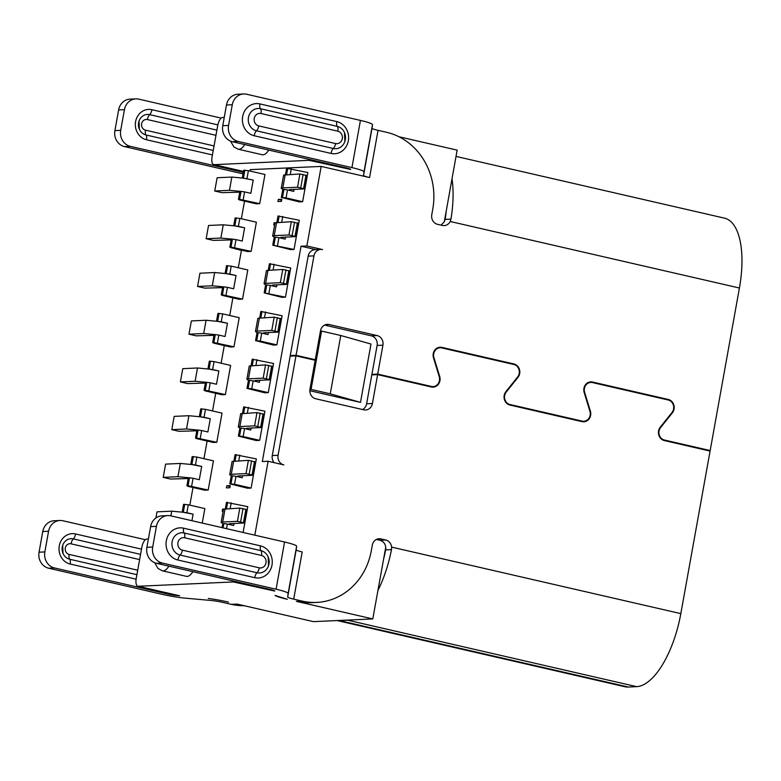 <?xml version="1.0" encoding="UTF-8"?>
<svg xmlns="http://www.w3.org/2000/svg" width="781" height="781" viewBox="0 0 781 781"><rect width="100%" height="100%" fill="white"/><g stroke="black" fill="none" stroke-linecap="round" stroke-linejoin="round"><path stroke-width="1.17" d="M588.161 382.544L590.787 382.426A7.585 6.853 87.4 0 1 592.467 382.573L668.194 399.989A7.585 6.853 87.4 0 1 672.011 412.466L660.248 427.197A8.122 7.341 87.4 0 0 664.338 440.562L710.075 451.086L680.827 613.632A73.141 30.4 103 0 1 636.632 686.645L628.285 687.026A73.141 30.4 103 0 1 624.771 686.714L337.128 620.553M708.162 450.647L710.173 450.559L664.426 440.035A7.585 6.853 87.4 0 1 660.609 427.558L672.382 412.827A8.122 7.341 87.4 0 0 668.292 399.462L592.564 382.046A8.122 7.341 87.4 0 0 590.768 381.88A8.122 7.341 87.4 0 0 584.178 392.54L589.919 411.304A7.585 6.853 87.4 0 1 583.778 421.252A7.585 6.853 87.4 0 1 582.099 421.096L510.052 404.529A7.585 6.853 87.4 0 1 506.234 392.052L518.008 377.321A8.122 7.341 87.4 0 0 513.918 363.956L441.87 347.389A8.122 7.341 87.4 0 0 440.074 347.223A8.122 7.341 87.4 0 0 433.484 357.883L439.225 376.637A7.585 6.853 87.4 0 1 433.084 386.595A7.585 6.853 87.4 0 1 431.405 386.439L377.711 374.089L371.912 374.353L373.826 374.792M456.016 156.405L724.495 218.153A73.141 30.4 103 0 1 739.412 288.013L710.173 450.559M324.584 325.091L371.346 335.84A8.122 7.341 -92.6 0 1 377.116 345.456L371.912 374.353M292.182 356.019L290.268 355.58L308.163 256.139A8.122 7.341 -92.6 0 1 314.997 249.676L320.796 249.412A8.122 7.341 -92.6 0 1 322.592 249.578L306.865 245.956L321.176 166.412L250.203 169.643L249.949 171.039M439.186 376.491L439.693 376.471A8.122 7.341 87.4 0 1 433.104 387.132A8.122 7.341 87.4 0 1 431.307 386.966L377.613 374.616L372.42 403.523A8.122 7.341 -92.6 0 1 365.586 409.986A8.122 7.341 -92.6 0 1 363.78 409.82L315.758 398.779A8.122 7.341 -92.6 0 1 309.979 389.163L315.182 360.266L295.97 355.843L278.085 455.274A8.122 7.341 -92.6 0 0 283.854 464.89L268.117 461.268L262.318 461.532L301.066 246.22L315.905 249.637M274.082 462.645A8.122 7.341 -92.6 0 1 272.286 455.538L290.171 356.107L295.97 355.843M377.613 374.616L371.815 374.89L366.621 403.787A8.122 7.341 -92.6 0 1 362.511 409.527M309.842 390.725L360.49 402.381L370.985 344.04L340.77 335.498L321.557 331.076L311.063 389.416L330.265 393.829L360.49 402.381M437.467 347.887L440.094 347.76A7.585 6.853 87.4 0 1 441.773 347.916L513.82 364.483A7.585 6.853 87.4 0 1 517.637 376.959L505.873 391.691A8.122 7.341 87.4 0 0 509.964 405.056L582.001 421.633A8.122 7.341 87.4 0 0 583.798 421.789A8.122 7.341 87.4 0 0 590.387 411.128L584.647 392.374A7.585 6.853 87.4 0 1 590.787 382.426M156.425 526.345A13.541 12.242 -92.6 0 1 167.808 515.577L162.009 515.841A13.541 12.242 -92.6 0 0 150.626 526.609L156.425 526.345L152.695 547.032A13.541 12.242 -92.6 0 0 162.321 563.052L276.084 589.216A21.673 2.265 10.2 0 1 288.14 593.462L287.681 597.026A10.836 1.132 10.2 0 0 293.705 599.144L302.227 601.106L296.429 601.37L372.791 618.933L313.415 621.637L237.053 604.074L231.254 604.338L222.731 602.376A10.836 1.132 10.2 0 0 211.348 600.491L185.204 598.148A21.673 2.265 10.2 0 1 162.438 594.39L48.676 568.217A13.541 12.242 -92.6 0 1 39.05 552.196L42.77 531.519A13.541 12.242 -92.6 0 1 54.162 520.751L59.961 520.488A13.541 12.242 -92.6 0 1 62.958 520.761L145.354 539.71M377.936 590.485A73.141 30.4 103 0 0 391.496 549.619L391.613 547.11A8.122 7.341 -92.6 0 0 385.746 540.013L380.943 538.91A8.122 7.341 -92.6 0 0 379.136 538.744A8.122 7.341 -92.6 0 0 372.303 545.206L371.307 550.722A65.018 58.741 -92.6 0 1 316.637 602.424A65.018 58.741 -92.6 0 1 302.227 601.106M440.094 347.76A7.585 6.853 87.4 0 0 433.953 357.718L439.693 376.471M268.117 461.268L254.821 535.18M293.705 599.144L302.198 551.952A10.836 1.132 10.2 0 1 296.175 549.824L296.634 546.27A21.673 2.265 10.2 0 0 284.577 542.014L170.814 515.85A13.541 12.242 -92.6 0 0 167.808 515.577M148.39 538.997L146.76 539.075A8.122 3.378 -77 0 0 141.849 547.188L136.226 578.477A8.122 3.378 -77 0 0 137.876 586.238A8.122 3.378 -77 0 0 138.266 586.267L233.363 581.943A8.122 3.378 -77 0 0 234.769 581.308M162.321 563.052L156.522 563.316L270.285 589.479A8.122 0.849 10.2 0 1 274.805 591.071L233.363 581.943M178.839 595.659L176.77 595.532A8.122 0.849 10.2 0 1 168.237 594.126L54.465 567.953A13.541 12.242 -92.6 0 1 44.849 551.933L39.05 552.196M287.33 599.281L275.088 595.434C276.318 596.381 280.399 597.66 287.33 599.281M227.378 601.848A21.673 2.265 -169.8 0 0 208.273 598.48A24.377 2.548 10.2 0 1 227.359 601.848L228.53 602.112M316.637 602.424L310.838 602.688A65.018 58.741 -92.6 0 1 296.429 601.37M372.791 618.933L385.746 547.276C385.248 543.644 383.315 541.311 379.947 540.276L376.413 539.466M383.725 558.464A59.6 24.767 -77 0 0 385.697 549.883L385.746 547.276M349.693 619.987A73.141 30.4 103 0 1 347.76 620.202L339.413 620.583A73.141 30.4 103 0 1 337.529 620.544M241.407 250.457L235.95 248.856M241.358 218.768L244.541 201.127M244.111 605.695A65.018 58.741 -92.6 0 1 231.254 604.338M189.832 505.141L193.014 487.5M203.948 458.681L207.121 441.04M212.53 410.952L215.712 393.312M221.121 363.224L224.293 345.583M229.712 315.495L232.884 297.854M238.293 267.766L241.475 250.125M237.151 249.129L235.891 249.188M301.066 246.22L306.865 245.956M229.887 487.735L226.412 487.891L226.793 485.772L230.268 485.606L229.887 487.735M281.414 201.361L277.938 201.518L278.319 199.399L281.795 199.233L281.414 201.361M275.107 222.683L274.121 222.731L273.74 224.85L274.668 224.811M223.581 509.056L222.595 509.105L222.214 511.223L223.141 511.184M243.116 532.486L247.762 506.644L226.48 502.388L225.338 508.743M251.101 488.086L247.626 488.242L229.819 483.829L234.544 484.269L251.101 488.086L256.353 458.916L235.071 454.659L233.919 461.015M259.692 440.357L256.217 440.513L238.41 436.101L243.125 436.54L259.692 440.357L264.944 411.187L243.652 406.93L242.51 413.286M268.283 392.628L264.798 392.784L246.991 388.372L251.716 388.811L268.283 392.628L273.526 363.458L252.243 359.201L251.101 365.557M276.865 344.899L273.389 345.056L255.582 340.633L260.307 341.082L276.865 344.899L282.117 315.729L260.834 311.473L259.683 317.828M285.455 297.17L281.98 297.327L264.173 292.904L285.455 297.17L290.708 268L269.416 263.744L268.274 270.099M294.046 249.442L290.561 249.598L272.754 245.175L294.046 249.442L299.289 220.271L278.007 216.015L276.865 222.37M302.628 201.713L299.152 201.869L281.345 197.447L286.071 197.896L302.628 201.713L307.88 172.542L286.598 168.286L285.446 174.641M202.25 523.085L204.856 508.597L188.289 504.78L186.864 512.736L193.102 514.171L183.066 512.248L171.742 511.174L157.01 511.848L155.907 517.988M191.628 486.221L193.063 478.265L189.5 477.767L188.075 485.723L208.195 490.029L213.447 460.868L196.88 457.051L195.445 465.007L201.693 466.442L191.648 464.519L180.323 463.445L165.601 464.119L163.209 477.376L170.414 479.036L188.211 478.548M208.195 490.029L204.72 490.195L188.153 486.378L186.913 485.772L188.075 485.723M200.219 438.492L201.654 430.536L198.091 430.038L196.656 437.995L216.786 442.3L222.029 413.139L205.471 409.322L204.036 417.279L210.274 418.714L200.239 416.79L188.914 415.717L174.183 416.39L171.8 429.648L179.005 431.307L196.802 430.819M216.786 442.3L213.311 442.466L196.744 438.649L195.494 438.043L196.656 437.995M208.81 390.764L210.235 382.807L206.672 382.309L205.247 390.266L225.377 394.571L230.62 365.41L214.053 361.593L212.627 369.55L218.865 370.985L208.83 369.062L197.505 367.988L182.774 368.661L180.391 381.919L187.596 383.578L205.383 383.09M225.377 394.571L221.892 394.737L205.325 390.92L204.085 390.315L205.247 390.266M217.391 343.035L218.826 335.078L215.263 334.58L213.838 342.537L233.958 346.842L239.211 317.682L222.644 313.864L221.208 321.821L227.456 323.256L217.411 321.333L206.086 320.259L191.365 320.932L188.973 334.19L196.177 335.85L213.974 335.361M233.958 346.842L230.483 347.008L213.916 343.191L212.676 342.586L213.838 342.537M225.982 295.306L227.417 287.349L223.854 286.852L222.419 294.808L242.549 299.113L247.792 269.953L231.235 266.136L229.799 274.092L236.038 275.527L226.002 273.604L214.677 272.53L199.946 273.204L197.564 286.461L204.768 288.121L222.565 287.633M242.549 299.113L239.074 299.279L222.507 295.462L221.257 294.857L222.419 294.808M234.573 247.577L235.999 239.621L232.445 239.123L231.01 247.079L251.14 251.384L256.383 222.224L239.816 218.407L238.39 226.363L244.629 227.798L234.593 225.875L223.268 224.801L208.537 225.475L206.155 238.732L213.359 240.392L231.147 239.904M251.14 251.384L247.655 251.55L231.088 247.733L229.848 247.128L231.01 247.079M243.155 199.848L244.59 191.892L241.026 191.394L239.601 199.35L259.722 203.656L264.974 174.495L248.407 170.678L243.682 170.238L242.286 178.009M259.722 203.656L256.246 203.821L239.679 200.004L238.439 199.399L239.601 199.35M224.254 117.394L222.624 117.462A8.122 3.378 -77 0 0 217.714 125.585L212.081 156.874A8.122 3.378 -77 0 0 213.74 164.635A8.122 3.378 -77 0 0 214.131 164.664L309.217 160.339L350.659 169.467A8.122 0.849 10.2 0 0 346.139 167.876L232.377 141.712L238.176 141.449L351.938 167.612A21.673 2.265 10.2 0 1 363.995 171.859L363.536 175.422A10.836 1.132 10.2 0 0 369.569 177.541L321.176 166.412M243.047 173.802A21.673 2.265 10.2 0 1 238.293 172.777L124.53 146.613A13.541 12.242 -92.6 0 1 114.905 130.593L120.704 130.329L124.433 109.652A13.541 12.242 -92.6 0 1 135.816 98.875A13.541 12.242 -92.6 0 1 138.823 99.148L221.218 118.107M243.311 172.337L130.329 146.35A13.541 12.242 -92.6 0 1 120.704 130.329M320.796 249.412A8.122 7.341 -92.6 0 0 313.962 255.875L296.067 355.316L315.28 359.729L320.483 330.832A8.122 7.341 -92.6 0 1 327.317 324.369A8.122 7.341 -92.6 0 1 329.113 324.535L377.145 335.576A8.122 7.341 -92.6 0 1 382.915 345.192L377.711 374.089M452.004 178.849A73.141 30.4 103 0 1 450.959 219.139L450.198 221.492A8.122 7.341 -92.6 0 1 444.145 225.602A8.122 7.341 -92.6 0 1 442.349 225.436L437.545 224.332A8.122 7.341 -92.6 0 1 431.766 214.716L432.762 209.201A65.018 58.741 -92.6 0 0 386.585 132.301L378.053 130.349A10.836 1.132 10.2 0 1 372.029 128.221L372.488 124.657A21.673 2.265 10.2 0 0 360.431 120.411L246.669 94.247A13.541 12.242 -92.6 0 0 243.672 93.974L237.873 94.237A13.541 12.242 -92.6 0 0 226.48 105.005L222.761 125.692L228.56 125.429L232.279 104.742A13.541 12.242 -92.6 0 1 243.672 93.974M296.067 355.316L290.268 355.58M315.28 359.729L313.269 359.826M238.176 141.449A13.541 12.242 -92.6 0 1 228.56 125.429M232.377 141.712A13.541 12.242 -92.6 0 1 222.761 125.692M309.217 160.339A8.122 3.378 -77 0 0 310.623 159.705M230.561 141.127L233.89 146.906L238.264 149.22L262.279 154.745A16.255 6.756 -77 0 0 263.06 154.814A16.255 6.756 -77 0 0 268.732 150.069M124.433 109.652L118.634 109.916L114.905 130.593M118.634 109.916A13.541 12.242 -92.6 0 1 130.017 99.138L135.816 98.875M398.886 136.734L457.149 150.128L444.301 221.814L441.07 225.143M444.301 221.814L445.16 219.402A59.6 24.767 -77 0 0 446.263 210.87M226.793 485.772L230.102 486.534M274.121 222.731L275.01 222.936M278.319 199.399L281.629 200.161M222.595 509.105L223.483 509.31M226.549 528.669L227.378 524.041L233.626 525.486C229.468 524.471 228.218 523.866 229.897 523.67L229.116 523.885M230.18 508.519L231.196 502.837M221.941 527.614L222.897 523.592L221.121 522.44L222.692 522.011L237.424 521.337L244.629 522.997L229.897 523.67M223.044 527.868L223.825 523.543L222.897 523.592M244.629 522.997L247.011 509.739L239.806 508.08L223.503 509.183L221.121 522.44M227.642 502.329L226.5 508.685M223.825 523.543L227.378 524.041M239.806 508.08L237.424 521.337M243.018 508.529L240.626 521.786M245.898 509.192L243.516 522.45M234.544 484.269L235.969 476.312L242.217 477.757C238.049 476.742 236.809 476.137 238.488 475.941L237.707 476.156M238.761 460.79L239.787 455.108M230.981 483.771L232.406 475.814L231.254 475.873L229.819 483.829M231.488 475.863L229.702 474.711L231.283 474.282L246.015 473.608L253.22 475.268L238.488 475.941M253.22 475.268L255.602 462.01L248.397 460.351L232.094 461.454L229.702 474.711M236.223 454.601L235.081 460.956M232.406 475.814L235.969 476.312M248.397 460.351L246.015 473.608M251.599 460.8L249.217 474.057M254.489 461.464L252.097 474.721M243.125 436.54L244.56 428.584L250.799 430.028C246.64 429.013 245.4 428.408 247.079 428.213L246.288 428.427M247.352 413.061L248.378 407.379M239.562 436.042L240.997 428.086L239.835 428.144L238.41 436.101M240.07 428.134L238.293 426.982L239.874 426.553L254.596 425.879L261.801 427.539L247.079 428.213M261.801 427.539L264.193 414.281L256.988 412.622L240.675 413.725L238.293 426.982M244.814 406.872L243.672 413.227M240.997 428.086L244.56 428.584M256.988 412.622L254.596 425.879M260.19 413.071L257.808 426.328M263.07 413.735L260.688 426.992M251.716 388.811L253.142 380.855L259.39 382.3C255.231 381.284 253.981 380.679 255.66 380.484L254.879 380.698M255.943 365.332L256.959 359.65M248.153 388.313L249.588 380.357L248.426 380.415L246.991 388.372M248.661 380.406L246.884 379.254L248.465 378.824L263.187 378.15L270.392 379.81L255.66 380.484M270.392 379.81L272.774 366.553L265.569 364.893L249.266 365.996L246.884 379.254M253.405 359.143L252.263 365.498M249.588 380.357L253.142 380.855M265.569 364.893L263.187 378.15M268.781 365.342L266.389 378.6M271.661 366.006L269.279 379.263M260.307 341.082L261.733 333.126L267.981 334.571C263.812 333.555 262.572 332.95 264.251 332.755L263.47 332.97M264.525 317.603L265.55 311.922M256.744 340.584L258.169 332.628L257.017 332.686L255.582 340.633M257.252 332.677L255.465 331.525L257.047 331.095L271.778 330.422L278.983 332.081L264.251 332.755M278.983 332.081L281.365 318.824L274.16 317.164L257.857 318.267L255.465 331.525M261.986 311.414L260.844 317.769M258.169 332.628L261.733 333.126M274.16 317.164L271.778 330.422M277.362 317.613L274.98 330.871M280.252 318.277L277.86 331.534M268.889 293.353L270.324 285.397L276.562 286.842C272.403 285.826 271.163 285.221 272.842 285.026L272.052 285.241M273.116 269.875L274.141 264.193M265.325 292.855L266.76 284.899L265.599 284.958L264.173 292.904M265.833 284.948L264.056 283.796L265.638 283.366L280.359 282.693L287.564 284.352L272.842 285.026M287.564 284.352L289.956 271.095L282.751 269.435L266.438 270.538L264.056 283.796M270.577 263.685L269.435 270.041M266.76 284.899L270.324 285.397M282.751 269.435L280.359 282.693M285.953 269.884L283.571 283.142M288.833 270.548L286.451 283.806M277.48 245.624L278.905 237.668L285.153 239.113C280.994 238.098 279.744 237.492 281.424 237.297L280.643 237.512M281.707 222.146L282.722 216.464M273.916 245.127L275.351 237.17L274.19 237.229L272.754 245.175M274.424 237.219L272.647 236.067L274.229 235.637L288.95 234.964L296.155 236.623L281.424 237.297M296.155 236.623L298.537 223.366L291.342 221.706L275.029 222.81L272.647 236.067M279.168 215.956L278.026 222.312M275.351 237.17L278.905 237.668M291.342 221.706L288.95 234.964M294.544 222.155L292.153 235.413M297.424 222.819L295.042 236.077M286.071 197.896L287.496 189.939L293.744 191.374C289.575 190.369 288.335 189.763 290.015 189.568L289.234 189.783M290.288 174.417L291.313 168.735M282.507 197.398L283.933 189.441L282.781 189.5L281.345 197.447M283.015 189.49L281.228 188.338L282.81 187.909L297.541 187.235L304.746 188.895L290.015 189.568M304.746 188.895L307.128 175.637L299.924 173.978L283.62 175.081L281.228 188.338M287.75 168.227L286.607 174.583M283.933 189.441L287.496 189.939M299.924 173.978L297.541 187.235M303.126 174.427L300.744 187.684M306.015 175.09L303.624 188.348M182.168 512.111L183.574 504.341L188.289 504.78M184.726 504.282L183.301 512.238L186.864 512.736M193.063 478.265L199.301 479.7L201.693 466.442M190.759 464.383L192.155 456.612L196.88 457.051M193.317 456.553L191.882 464.51L195.445 465.007M180.323 463.445L177.941 476.703L189.266 477.777L188.338 477.826L186.913 485.772M177.941 476.703L163.209 477.376M201.654 430.536L207.892 431.971L210.274 418.714M199.35 416.654L200.746 408.883L205.471 409.322M201.908 408.824L200.473 416.781L204.036 417.279M188.914 415.717L186.532 428.974L197.857 430.048L196.929 430.097L195.494 438.043M186.532 428.974L171.8 429.648M210.235 382.807L216.483 384.242L218.865 370.985M207.931 368.925L209.337 361.154L214.053 361.593M210.489 361.095L209.064 369.052L212.627 369.55M197.505 367.988L195.113 381.245L206.438 382.319L205.52 382.368L204.085 390.315M195.113 381.245L180.391 381.919M218.826 335.078L225.065 336.513L227.456 323.256M216.522 321.196L217.919 313.425L222.644 313.864M219.08 313.366L217.655 321.323L221.208 321.821M206.086 320.259L203.704 333.516L215.029 334.59L214.101 334.639L212.676 342.586M203.704 333.516L188.973 334.19M227.417 287.349L233.656 288.785L236.038 275.527M225.113 273.467L226.51 265.696L231.235 266.136M227.671 265.638L226.236 273.594L229.799 274.092M214.677 272.53L212.295 285.787L223.62 286.861L222.692 286.91L221.257 294.857M212.295 285.787L197.564 286.461M235.999 239.621L242.247 241.056L244.629 227.798M233.695 225.738L235.101 217.967L239.816 218.407M236.252 217.909L234.827 225.865L238.39 226.363M223.268 224.801L220.877 238.059L232.201 239.132L231.283 239.181L229.848 247.128M220.877 238.059L206.155 238.732M244.59 191.892L250.828 193.327L253.22 180.069L243.174 178.146L231.85 177.072L217.128 177.746L214.736 191.003L221.941 192.663L239.738 192.175M244.844 170.18L243.418 178.136L253.22 180.069M246.972 178.634L248.407 170.678M231.85 177.072L229.468 190.33L240.792 191.404L239.865 191.443L238.439 199.399M229.468 190.33L214.736 191.003M42.77 531.519L48.568 531.256A13.541 12.242 -92.6 0 1 59.961 520.488M48.568 531.256L44.849 551.933M154.706 562.73L158.026 568.509L162.409 570.823L186.415 576.349A16.255 6.756 -77 0 0 187.196 576.417A16.255 6.756 -77 0 0 192.868 571.672M150.626 526.609L146.896 547.296A13.541 12.242 -92.6 0 0 156.522 563.316M320.425 331.124L321.557 331.076M340.77 335.498L330.265 393.829M309.93 389.465L311.063 389.416M662.981 440.103L664.426 440.035M508.607 404.597L510.052 404.529M505.58 392.082L506.234 392.052M517.325 377.35L518.008 377.321M511.906 364.044L513.918 363.956M438.297 347.545L441.87 347.389M589.88 411.157L590.387 411.128M584.139 392.394L584.647 392.374M391.613 547.11L680.827 613.632M287.681 597.026L296.175 549.824M54.465 567.953L48.676 568.217M179.659 595.796L138.266 586.267M380.943 538.91L377.36 539.066M385.746 540.013L379.947 540.276M391.496 549.619L385.697 549.883M636.632 686.645L347.76 620.202M628.285 687.026L339.413 620.583M124.53 146.613L130.329 146.35M214.131 164.664L243.477 171.42M450.198 221.492L739.412 288.013M369.569 177.541L378.053 130.349M313.962 255.875L308.163 256.139M325.531 324.691L329.113 324.535M371.346 335.84L377.145 335.576M377.116 345.456L382.915 345.192M429.394 386.527L431.405 386.439M363.536 175.422L372.029 128.221M363.995 171.859L372.488 124.657M351.938 167.612L360.431 120.411M331.046 153.418A16.255 14.683 87.4 0 0 348.326 140.824A16.255 14.683 87.4 0 0 336.777 121.602L259.936 103.922A16.255 14.683 87.4 0 0 242.666 116.525A16.255 14.683 87.4 0 0 254.206 135.748L331.046 153.418A5.418 2.255 103 0 1 333.321 148.497A11.285 10.202 87.4 0 0 344.88 141.429A11.285 10.202 87.4 0 0 344.48 132.604A11.285 10.202 87.4 0 0 337.294 126.395L260.454 108.725A11.285 10.202 87.4 0 0 248.456 117.472A11.285 10.202 87.4 0 0 256.471 130.817L333.321 148.497A5.418 2.255 103 0 0 335.586 143.567A6.326 5.711 87.4 0 0 342.303 138.667A6.326 5.711 87.4 0 0 337.812 131.188A5.418 2.255 -77 0 0 337.294 126.395A5.418 2.255 -77 0 1 336.777 121.602M232.279 104.742L226.48 105.005M212.432 154.921L146.516 139.76A15.347 13.873 -92.6 0 1 135.611 121.611A15.347 13.873 -92.6 0 1 151.924 109.711L217.85 124.882M213.242 150.43L145.998 134.967A10.387 9.382 -92.6 0 1 139.389 129.256A10.387 9.382 -92.6 0 1 139.018 121.133A10.387 9.382 -92.6 0 1 149.659 114.641L216.893 130.105M146.516 139.76A5.418 2.255 -77 0 0 145.998 134.967A5.418 2.255 103 0 1 145.481 130.173L214.043 145.94M151.924 109.711A5.418 2.255 103 0 1 149.659 114.641A5.418 2.255 -77 0 0 147.394 119.561A5.418 4.891 87.4 0 0 141.634 123.759A5.418 4.891 87.4 0 0 145.481 130.173M215.956 135.328L147.394 119.561M450.959 219.139L445.16 219.402M238.264 149.22A16.255 6.756 -77 0 0 239.045 149.288A16.255 6.756 -77 0 0 244.717 144.544M337.812 131.188L260.971 113.518A6.326 5.711 87.4 0 0 254.255 118.419A6.326 5.711 87.4 0 0 258.745 125.897L335.586 143.567M258.745 125.897A5.418 2.255 103 0 1 256.471 130.817A5.418 2.255 103 0 0 254.206 135.748M259.936 103.922A5.418 2.255 -77 0 0 260.454 108.725A5.418 2.255 -77 0 1 260.971 113.518M659.955 427.588L660.609 427.558M671.699 412.856L672.382 412.827M666.281 399.55L668.292 399.462M588.991 382.212L592.564 382.046M580.088 421.193L582.099 421.096M278.085 455.274L272.286 455.538M366.621 403.787L372.42 403.523M433.445 357.737L433.953 357.718M233.988 523.485L233.626 525.486M225.084 508.753L222.692 522.011M242.579 475.756L242.217 477.757M233.675 461.024L231.283 474.282M251.16 428.027L250.799 430.028M242.256 413.295L239.874 426.553M259.751 380.298L259.39 382.3M250.847 365.567L248.465 378.824M268.342 332.569L267.981 334.571M259.438 317.838L257.047 331.095M276.923 284.84L276.562 286.842M268.02 270.109L265.638 283.366M285.514 237.112L285.153 239.113M276.611 222.38L274.229 235.637M294.105 189.383L293.744 191.374M285.202 174.651L282.81 187.909M193.102 514.171L191.931 520.712M171.742 511.174L170.893 515.87M168.237 594.126L168.393 593.257M136.109 579.18L70.183 564.019A15.347 13.873 -92.6 0 1 59.278 545.87A15.347 13.873 -92.6 0 1 75.591 533.97L141.498 549.131M75.591 533.97A5.418 2.255 103 0 1 73.326 538.9L140.56 554.364M136.9 574.689L69.665 559.225A10.387 9.382 -92.6 0 1 63.056 553.514A10.387 9.382 -92.6 0 1 62.685 545.392A10.387 9.382 -92.6 0 1 73.326 538.9A5.418 2.255 -77 0 0 71.051 543.82A5.418 4.891 87.4 0 0 65.301 548.018A5.418 4.891 87.4 0 0 69.148 554.422L137.71 570.198M70.183 564.019A5.418 2.255 -77 0 0 69.665 559.225A5.418 2.255 103 0 1 69.148 554.422M139.623 559.587L71.051 543.82M276.084 589.216L284.577 542.014M254.713 577.676A16.255 14.683 87.4 0 0 271.983 565.083A16.255 14.683 87.4 0 0 260.444 545.86L183.594 528.181A16.255 14.683 87.4 0 0 166.324 540.774A16.255 14.683 87.4 0 0 177.873 560.006L254.713 577.676A5.418 2.255 103 0 1 256.978 572.756A11.285 10.202 87.4 0 0 268.547 565.688A11.285 10.202 87.4 0 0 268.147 556.863A11.285 10.202 87.4 0 0 260.961 550.654L184.111 532.984A11.285 10.202 87.4 0 0 172.123 541.731A11.285 10.202 87.4 0 0 180.138 555.076L256.978 572.756A5.418 2.255 103 0 0 259.243 567.826A6.326 5.711 87.4 0 0 265.97 562.925A6.326 5.711 87.4 0 0 261.479 555.447A5.418 2.255 -77 0 0 260.961 550.654A5.418 2.255 -77 0 1 260.444 545.86M288.14 593.462L296.634 546.27M152.695 547.032L146.896 547.296M261.479 555.447L184.628 537.777A6.326 5.711 87.4 0 0 177.912 542.678A6.326 5.711 87.4 0 0 182.403 550.156L259.243 567.826M182.403 550.156A5.418 2.255 103 0 1 180.138 555.076A5.418 2.255 103 0 0 177.873 560.006M183.594 528.181A5.418 2.255 -77 0 0 184.111 532.984A5.418 2.255 -77 0 1 184.628 537.777M162.409 570.823A16.255 6.756 -77 0 0 163.19 570.901A16.255 6.756 -77 0 0 168.862 566.157M430.233 386.722L433.084 386.595M243.467 171.469L213.74 164.635M139.389 129.256L139.018 121.133M344.88 141.429L344.48 132.604M580.927 421.379L583.778 421.252M178.898 595.669L137.876 586.238M63.056 553.514L62.685 545.392M268.547 565.688L268.147 556.863"/></g></svg>
